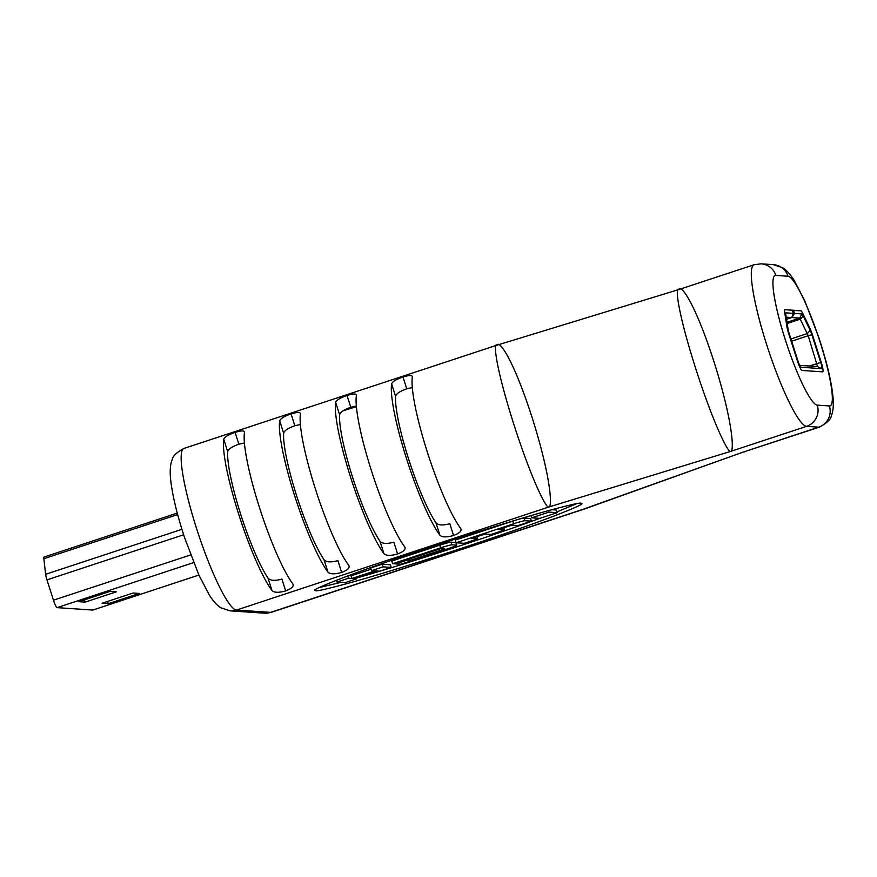<?xml version="1.0" encoding="UTF-8"?>
<svg xmlns="http://www.w3.org/2000/svg" width="877" height="877" viewBox="0 0 877 877"><rect width="100%" height="100%" fill="white"/><g stroke="black" fill="none" stroke-linecap="round" stroke-linejoin="round"><path stroke-width="1.32" d="M477.68 538.884L471.563 538.467L484.992 534.038L491.12 534.455L504.549 530.026L498.421 529.609L511.861 525.18L517.978 525.586L531.418 521.157L530.563 518.493L524.095 518.055A10.228 0.636 162.3 0 0 512.804 521.102L455.24 540.1L456.084 542.764L464.251 543.312L477.68 538.884L476.978 536.68M371.092 569.206L351.074 575.816L348.575 575.641M351.918 578.48L348.52 578.25L337.009 582.054L345.165 582.602L356.687 578.798L353.278 578.568L376.31 570.971L379.708 571.201L391.23 567.408L390.375 564.744L382.208 564.185L370.697 567.989L371.552 570.653L374.95 570.883L351.918 578.48L351.074 575.816M319.053 587.601L341.065 582.328M356.446 578.042C396.842 566.827 494.617 535.167 539.739 518.362M556.895 511.938L576.704 503.65M410.272 560.315L407.202 560.107L395.691 563.911L400.8 564.251L448.772 548.421A10.228 0.636 162.3 0 0 456.807 545.198L455.963 542.534A10.228 0.636 162.3 0 0 455.81 542.479L451.052 542.15A10.228 0.636 162.3 0 0 439.75 545.209L391.778 561.028L392.633 563.703L394.672 563.834L440.725 548.64L444.803 548.914L410.272 560.315L409.8 558.846M557.125 512.672L548.969 512.124L531.692 517.825L539.859 518.373L557.125 512.672L556.281 510.008L551.841 509.712M584.181 509.109L742.753 452.236L819.546 427.077A85.047 13.155 -108.3 0 1 818.712 427.176L806.588 426.365A85.047 13.155 -108.3 0 1 767.452 347.073A85.047 13.155 -108.3 0 1 754.132 264.722L678.48 289.662L496.623 345.286L183.984 448.432A85.047 13.155 71.7 0 0 197.303 530.782A85.047 13.155 71.7 0 0 236.439 610.074L270.598 612.376A85.047 13.155 71.7 0 0 271.442 612.278L585.441 508.671M405.075 547.588L404.659 546.799A85.047 13.155 -108.3 0 1 371.377 470.543A85.047 13.155 -108.3 0 1 356.38 395.527C356.435 393.51 353.321 393.499 347.04 395.494C340.243 397.818 336.439 400.109 335.65 402.357A85.047 13.155 -108.3 0 0 350.647 477.384A85.047 13.155 -108.3 0 0 383.929 553.639L379.949 541.186C382.229 543.773 386.856 544.102 393.85 542.172L397.61 553.968C390.714 555.919 386.154 555.81 383.929 553.639M404.659 546.799C406.15 549.21 403.793 551.6 397.61 553.968M356.336 394.891L356.38 395.527M293.148 584.51L292.732 583.731A85.047 13.155 -108.3 0 1 259.449 507.465A85.047 13.155 -108.3 0 1 244.453 432.449C244.519 430.432 241.405 430.421 235.113 432.416C228.316 434.74 224.523 437.031 223.723 439.278A85.047 13.155 -108.3 0 0 238.719 514.306A85.047 13.155 -108.3 0 0 272.002 590.561L268.033 578.107C270.302 580.695 274.94 581.023 281.923 579.094L285.683 590.89C278.787 592.841 274.227 592.731 272.002 590.561M292.732 583.731C294.223 586.132 291.877 588.522 285.683 590.89M244.409 431.813L244.453 432.449M817.265 405.141L829.39 405.963A68.22 10.557 71.7 0 0 820.039 341.866A68.22 10.557 71.7 0 0 787.995 276.233L775.871 275.411A68.22 10.557 71.7 0 0 785.222 339.509A68.22 10.557 71.7 0 0 817.265 405.141A16.838 16.597 93.9 0 1 806.588 426.365L730.629 451.414C728.93 453.858 714.689 427.68 695.461 367.781C676.485 307.97 675.235 285.617 679.017 289.673C680.673 283.896 694.803 302.148 714.031 361.883C733.008 421.859 734.367 452.137 730.629 451.414L548.772 507.027C547.073 509.537 532.832 483.512 513.604 423.624C494.628 363.802 493.378 341.296 497.149 345.286C498.805 339.574 512.946 357.98 532.175 417.715C551.151 477.691 552.499 507.816 548.772 507.027L236.439 610.074A16.838 16.597 -86.1 0 1 230.191 610.863L220.938 607.805C219.403 607.005 215.073 603.979 209.351 595.099L198.926 575.104L184.554 537.579C176.518 513.023 171.793 492.786 170.379 476.88C169.886 469.305 170.467 463.648 172.133 459.91C172.495 456.336 176.441 452.51 183.984 448.432M349.112 566.049L348.695 565.27A85.047 13.155 -108.3 0 1 315.413 489.004A85.047 13.155 -108.3 0 1 300.416 413.988C300.471 411.971 297.369 411.96 291.076 413.955C284.28 416.279 280.487 418.57 279.686 420.817A85.047 13.155 -108.3 0 0 294.683 495.845A85.047 13.155 -108.3 0 0 327.965 572.1L323.986 559.647C326.266 562.234 330.892 562.563 337.886 560.633L341.646 572.429C334.751 574.38 330.19 574.271 327.965 572.1M348.695 565.27C350.186 567.671 347.829 570.061 341.646 572.429M300.373 413.352L300.416 413.988M461.039 529.127L460.622 528.338A85.047 13.155 -108.3 0 1 427.34 452.083A85.047 13.155 -108.3 0 1 412.333 377.055C412.398 375.049 409.285 375.038 403.003 377.033C396.207 379.357 392.403 381.648 391.613 383.896A85.047 13.155 -108.3 0 0 406.61 458.923A85.047 13.155 -108.3 0 0 439.892 535.178L435.913 522.725C438.193 525.312 442.819 525.641 449.813 523.712L453.573 535.496C446.678 537.458 442.118 537.349 439.892 535.178M460.622 528.338C462.102 530.749 459.756 533.139 453.573 535.496M412.3 376.43L412.333 377.055M792.457 310.48L800.833 310.765A9.943 1.535 -108.3 0 1 802.97 313.802L809.899 328.239A9.943 1.535 -108.3 0 1 812.42 334.773L821.278 362.497A9.943 1.535 71.7 0 1 822.736 371.826A9.943 1.535 71.7 0 1 822.637 371.848L802.06 370.456A9.943 1.535 71.7 0 1 797.39 360.885L788.544 333.15L797.39 360.885A9.943 1.535 71.7 0 0 802.06 370.456L822.637 371.848A9.943 1.535 71.7 0 0 822.736 371.826A9.943 1.535 71.7 0 0 821.278 362.497L812.42 334.773A9.943 1.535 71.7 0 0 809.899 328.239L802.97 313.802A9.943 1.535 71.7 0 0 800.833 310.765L784.992 309.691A9.943 1.535 71.7 0 0 784.893 309.702A9.943 1.535 71.7 0 0 784.729 312.563L786.921 326.683A9.943 1.535 71.7 0 0 788.544 333.15A9.943 1.535 -108.3 0 1 786.921 326.683L784.729 312.563A9.943 1.535 -108.3 0 1 784.893 309.702A9.943 1.535 -108.3 0 1 784.992 309.691L792.337 310.25M315.654 590.725C316.487 591.394 327.121 588.971 347.566 583.446C370.938 577.055 405.262 566.542 450.526 551.907C496.316 536.867 531.034 524.83 554.681 515.775C574.698 507.98 583.709 503.88 581.725 503.497L580.958 503.201C580.135 502.532 569.502 504.955 549.057 510.48C525.685 516.871 491.361 527.384 446.097 542.019C400.307 557.059 365.588 569.096 341.942 578.151C321.925 585.946 312.914 590.046 314.898 590.429L315.654 590.725M244.442 442.962L238.873 444.211C232.054 446.579 228.327 449.09 227.702 451.743A72.944 11.28 71.7 0 0 240.736 514.437A72.944 11.28 71.7 0 0 268.033 578.107M238.873 444.211L235.113 432.416M300.405 424.501L294.836 425.751C288.018 428.119 284.291 430.629 283.666 433.282A72.944 11.28 71.7 0 0 296.7 495.976A72.944 11.28 71.7 0 0 323.986 559.647M356.369 406.04L350.8 407.279C343.981 409.658 340.254 412.168 339.629 414.821A72.944 11.28 71.7 0 0 352.664 477.516A72.944 11.28 71.7 0 0 379.949 541.186M412.333 387.568L406.764 388.818C399.934 391.197 396.218 393.707 395.582 396.349A72.944 11.28 71.7 0 0 408.627 459.055A72.944 11.28 71.7 0 0 435.913 522.725M294.836 425.751L291.076 413.955M350.8 407.279L347.04 395.494M406.764 388.818L403.003 377.033M337.009 582.054L336.439 580.267M356.687 578.798L356.292 577.581M391.23 567.408L383.063 566.86L382.208 564.185M383.063 566.86L371.552 570.653M348.52 578.25L347.785 575.937M456.807 545.198A10.228 0.636 162.3 0 0 456.665 545.143L451.896 544.825A10.228 0.636 162.3 0 0 440.605 547.873L392.633 563.703M504.549 530.026L503.847 527.822M531.418 521.157L524.95 520.719A10.228 0.636 162.3 0 0 513.659 523.777L456.084 542.764M531.692 517.825L530.991 515.621M548.969 512.124L548.487 510.633M343.181 410.754L356.424 406.654M92.94 610.008A7.729 1.195 -108.3 0 1 92.874 610.041A7.729 1.195 -108.3 0 1 92.798 610.052L57.082 607.64A7.729 1.195 -108.3 0 1 53.453 600.197L46.963 579.872A7.729 1.195 -108.3 0 1 45.626 574.292L43.85 558.715A7.729 1.195 -108.3 0 1 44.047 557.038A7.729 1.195 -108.3 0 1 44.124 557.027M108.288 603.683L139.377 593.433L133.129 593.005L102.039 603.266L108.288 603.683L107.575 601.436M78.897 601.699L85.146 602.115L116.235 591.865L109.987 591.438L78.897 601.699M84.422 599.868L85.146 602.115M799.671 365.358L817.517 366.564L808.21 335.727L791.646 341.186M800.822 367.178L821.628 368.691L817.517 366.564M793.499 310.272L794.507 313.418L801.83 313.922A6.632 1.03 -108.3 0 1 803.266 315.939L810.184 330.377A6.632 1.03 -108.3 0 1 811.872 334.729L820.719 362.464A6.632 1.03 -108.3 0 1 821.628 368.691M801.063 367.299A6.632 1.03 -108.3 0 1 800.942 367.266A6.632 1.03 -108.3 0 1 797.949 360.918L789.092 333.194A6.632 1.03 -108.3 0 1 788.017 328.875L785.825 314.755A6.632 1.03 -108.3 0 1 785.803 312.979A6.632 1.03 -108.3 0 1 786 312.848L793.389 313.396L792.369 310.206M794.507 313.418L791.854 317.562L799.736 318.099L808.21 335.727L811.872 334.729M792.326 310.195L793.323 313.341L791.778 317.551L786.526 319.283M786.198 317.178L791.778 317.551M791.821 317.474L786.526 319.316M829.39 405.963A16.838 16.597 93.9 0 1 818.712 427.176L742.753 452.236L582.942 509.34L270.598 612.376A16.838 16.597 93.9 0 1 264.361 613.166L230.191 610.863M227.702 451.743L223.723 439.278M283.666 433.282L279.686 420.817M339.629 414.821L335.65 402.357M395.582 396.349L391.613 383.896M456.665 545.143L455.81 542.479M451.896 544.825L451.052 542.15M440.605 547.873L439.75 545.209M524.95 520.719L524.095 518.055M513.659 523.777L512.804 521.102M787.995 276.233A16.838 16.597 93.9 0 0 773.339 264.646L761.214 263.834A16.838 16.597 93.9 0 1 775.871 275.411M43.85 558.715L177.658 514.569M92.798 610.052L198.904 575.049L92.874 610.041M57.082 607.64L193.631 562.596M53.453 600.197L190.66 554.933M46.963 579.872L183.644 534.784M45.626 574.292L181.923 529.324M809.307 366.016L820.719 362.464M790.933 338.96L807.366 333.545L810.184 330.377M803.266 315.939L800.449 319.107L787.173 323.481M786.998 322.297L799.736 318.099L801.83 313.922M786 312.848L785.715 313.396M744.113 451.973L745.022 451.666M761.214 263.834L754.132 264.722M773.339 264.646L782.591 267.704C784.126 268.505 788.456 271.53 794.178 280.41L804.593 300.405L818.975 337.93C827.011 362.486 831.736 382.723 833.15 398.629C833.643 406.204 833.051 411.861 831.396 415.599C831.023 419.173 827.077 422.999 819.546 427.077M264.361 613.166L271.442 612.278M44.047 557.038L177.264 513.089"/></g></svg>
